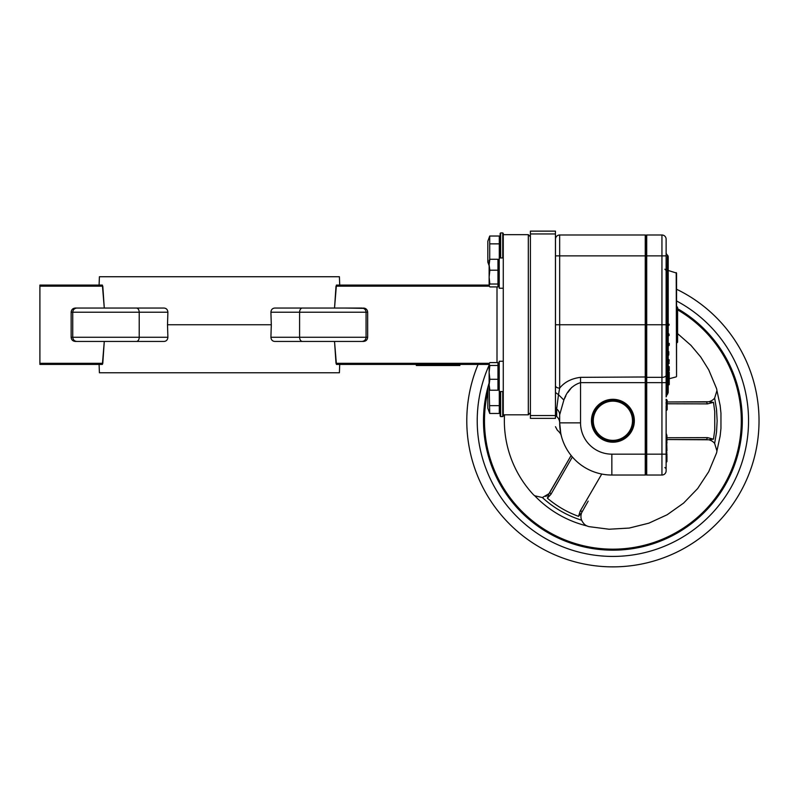 <?xml version="1.0" encoding="UTF-8"?>
<svg xmlns="http://www.w3.org/2000/svg" width="798" height="798" viewBox="0 0 798 798"><rect width="100%" height="100%" fill="white"/><g stroke="black" fill="none" stroke-linecap="round" stroke-linejoin="round"><path stroke-width="1.2" d="M503.269 288.238L499.229 288.238L499.229 257.944L503.269 257.944M499.299 257.944L499.299 236.028L489.723 236.028L487.827 241.255L487.827 262.133L489.134 265.724L489.134 269.066M499.299 391.549L499.299 413.464L489.723 413.464L487.827 408.237L487.827 387.359L489.134 383.768L489.134 380.427M489.842 365.464L497.972 365.464L497.972 362.581L489.842 362.581L489.134 363.778L489.134 372.377L489.842 365.464L489.134 364.028M489.842 379.289L489.134 372.377L489.134 384.756L489.842 379.289L497.972 379.289L497.972 390.222L489.842 390.222L489.134 384.756L489.224 389.284M497.972 365.464L497.972 379.289M489.134 388.776L489.842 390.222M503.269 361.255L499.229 361.255L499.229 391.549L503.269 391.549M555.488 383.708L555.488 369.095M555.488 406.601L555.488 392.506L555.488 406.601A4.17 3.332 0 0 0 556.685 408.935L556.685 416.466C557.333 434.641 557.333 434.641 556.685 416.466A10.484 9.127 0 0 1 559.667 422.85L559.667 414.79A10.484 8.379 0 0 0 556.685 408.935L558.48 394.651L555.488 392.506L555.488 239.171A4.17 4.17 0 0 1 559.667 234.991L645.253 234.991A0.728 0.728 0 0 1 645.981 235.729L645.981 474.301A0.728 0.728 0 0 1 645.253 475.029L611.847 475.029A52.179 52.179 0 0 1 559.667 422.85L559.667 414.751M555.488 413.933C555.488 431.03 555.488 431.03 555.488 413.933A4.17 3.631 0 0 0 556.685 416.466M560.405 431.618L561.343 435.957M560.785 433.603L559.667 422.85L580.535 422.85A31.312 31.312 0 0 0 611.847 454.152L645.253 454.152L645.253 324.746L555.488 324.746M555.488 239.171A4.17 4.17 0 0 1 559.667 234.991L559.667 388.127A4.17 2.534 180 0 1 555.488 385.594L555.488 392.506M666.121 407.249L666.121 470.85A4.17 4.17 0 0 1 661.941 475.029L646.709 475.029A0.728 0.728 0 0 1 645.981 474.301L645.981 382.631L580.535 382.631C572.625 385.075 567.069 390.88 563.867 400.057L559.667 414.79M558.48 394.651L563.867 400.057L558.48 394.651L559.667 388.127C564.475 382.102 571.428 378.501 580.535 377.344L645.981 376.975L645.981 235.729A0.728 0.728 0 0 1 646.709 234.991L661.941 234.991A4.17 4.17 0 0 1 666.121 239.171L666.121 382.631L646.709 382.631L646.709 454.152L661.941 454.152L661.941 324.746L646.709 324.746L646.709 377.344L661.941 377.344A4.17 2.105 180 0 0 666.121 375.24M612.894 399.888A20.868 20.868 0 0 0 592.016 420.755A20.868 20.868 0 0 0 612.894 441.633A20.868 20.868 0 0 0 633.762 420.755A20.868 20.868 0 0 0 612.894 399.888A20.868 20.868 0 0 0 592.016 420.755A20.868 20.868 0 0 0 612.894 441.633A20.868 20.868 0 0 0 633.762 420.755A20.868 20.868 0 0 0 612.894 399.888M564.565 398.521L565.812 396.027M567.897 392.416L571.707 387.399M645.253 234.991A0.728 0.728 0 0 1 645.981 235.729A0.728 0.728 0 0 0 645.253 234.991L645.253 255.869L555.488 255.869M646.709 475.029A0.728 0.728 0 0 1 645.981 474.301A0.728 0.728 0 0 1 645.253 475.029L645.253 454.152L646.709 454.152L646.709 475.029A0.728 0.728 0 0 1 645.981 474.301A0.728 0.728 0 0 1 645.253 475.029M666.948 441.035L666.948 439.199L666.121 438.441L666.121 439.728L666.121 435.379M666.948 450.9L666.569 438.82L666.948 450.9L666.121 451.618M666.569 434.82L666.569 438.77L666.121 438.102M666.948 437.603L666.569 434.192L666.948 437.603L666.121 437.573M666.948 453.882L666.49 461.942L666.121 451.558L666.121 462.301M666.948 461.593L666.948 458.401M666.948 458.102L666.948 456.356M666.948 435.538L666.948 437.144M666.948 438.222L666.948 440.017M666.569 439.399L666.948 438.232M666.948 438.132L666.948 437.045M666.121 439.339L666.49 451.279M666.121 270.452L664.884 269.225L666.121 270.452L666.121 255.869L646.709 255.869L646.709 324.746L645.253 324.746L645.253 255.869L646.709 255.869L646.709 234.991M666.121 470.85A4.17 4.17 0 0 1 661.941 475.029L661.941 454.152L666.121 454.152L666.121 439.568M666.948 439.199L666.121 438.441L666.121 434.8M666.121 434.611L666.121 410.002M666.978 343.589L666.978 394.85L666.121 396.925L666.121 342.821M667.158 341.414L667.158 335.908L666.599 335.429L666.599 336.756L666.121 336.437L666.121 339.12M666.121 337.913L666.121 334.153L667.158 333.185L667.158 330.851L667.158 332.936L666.121 334.153M666.679 333.664L667.158 333.185L666.679 333.664L666.679 332.307L666.121 332.307L666.599 330.851L666.121 332.936M667.158 332.307L667.158 327.01L667.158 328.217L666.121 327.978L666.599 327.489L666.599 330.851L666.121 326.761M666.679 325.404L667.158 327.01L666.679 327.489L666.679 326.133L666.121 326.133L666.121 316.856M666.121 321.185L666.121 312.846L666.121 314.053L667.158 313.085L667.158 306.093L667.158 312.846L666.599 313.574M666.679 313.574L667.158 305.843L666.599 305.365L666.121 312.846L666.121 255.869M666.121 402.142L666.599 410.262L667.158 408.516L667.158 409.783M666.121 406.092L666.121 407.997M666.121 410.571L666.121 409.364M666.121 399.279L666.121 399.858M666.121 339.539L666.121 338.332M666.121 343.938L666.679 343.449L666.679 339.689L666.121 339.689L666.121 340.816M667.158 337.075L666.679 335.868L667.158 339.689L666.599 336.756L666.121 342.462M666.121 320.626L666.121 323.749M667.158 315.759L666.679 315.03L667.158 316.387L666.121 315.759L666.121 314.542L666.679 317.115L666.121 316.387M666.121 314.721L666.121 315.459M666.121 322.851L666.121 323.529M666.121 306.093L666.121 304.876L666.121 306.093L666.679 305.365L667.158 305.843L666.679 305.365M666.569 438.82L666.948 449.853M667.158 316.387L667.158 322.781L666.599 323.27M667.158 321.574L666.121 320.696L666.599 321.913L666.599 321.175M667.158 332.068L666.599 331.579M666.679 405.973L666.679 407.588M666.679 408.486L666.121 409.194M666.679 410.262L666.679 402.87M667.158 400.107L667.158 401.254L666.679 400.925L666.599 399.579L666.679 402.342L666.121 400.586M666.679 335.429L666.679 336.527M666.121 322.542L666.679 323.27L667.158 322.781L667.158 320.377M667.158 321.664L667.158 316.188M667.158 341.524L666.599 341.714L666.599 343.01L667.158 342.97L667.158 339.34L667.158 342.252M667.158 340.965L667.158 342.372M667.158 335.908L667.158 341.943M667.158 337.245L667.158 336.556M667.158 407.898L667.158 404.686M667.158 407L667.158 409.494M667.158 404.786L667.158 405.314M667.158 407.329L667.158 400.377M667.158 404.915L667.158 401.933M667.158 406.92L667.158 405.713M667.158 401.105L667.158 401.713M667.158 408.835L667.158 405.055M667.158 400.885L667.158 401.913M667.158 407.758L667.158 408.965M667.158 406.88L667.158 405.903M666.121 402.561L666.121 403.678M668.205 385.364L669.243 383.589L669.243 378.731L669.243 383.589L668.804 383.978L668.644 381.235L669.243 380.905L669.243 376.237L669.213 380.995L668.644 376.776L669.243 376.516L669.243 372.187L669.243 376.516L668.644 376.995L668.644 380.786L669.243 380.846L668.644 381.374L668.644 383.569L669.243 383.559L668.644 384.925L669.243 384.486L669.243 379.579L669.183 384.706M668.205 384.407L668.205 378.491M668.205 375.499L668.205 381.294M668.205 377.155L668.804 371.888L668.205 377.155M668.205 371.559L668.205 372.636M668.205 366.182L668.205 371.19M668.644 371.03L669.243 370.561L669.243 366.691L668.804 371.03M668.205 371.07L668.205 365.783L668.804 370.242L668.804 366.342L668.205 366.063M668.205 351.28L668.804 354.202L668.804 351.669L668.205 351.28M668.205 351.868L668.205 355.599L668.804 354.98L668.205 353.823M668.205 360.666L668.205 363.938L668.804 363.679L669.243 359.928L668.804 363.599M669.243 363.21L668.644 363.599M668.205 362.462L668.205 359.01L668.644 362.801L668.804 359.529L669.243 359.928L668.205 359.2M668.205 343.359L668.205 346.152L669.243 345.255L669.243 343.419L668.644 345.694M668.205 346.152L668.205 342.522L668.804 344.716L668.205 342.561M667.457 255.121A2.534 2.534 0 0 1 668.205 256.916L668.205 392.576L667.457 394.362L667.457 255.121L666.978 305.464M669.183 325.055L668.205 325.704M668.205 323.789L669.113 324.357L668.644 324.916L669.183 324.437M668.804 333.734L669.243 335.2L668.644 333.734M669.243 335.04L668.804 334.621L668.644 335.36L669.243 335.04M669.243 335.2L668.205 336.078M661.941 234.991A4.17 4.17 0 0 1 666.121 239.171A4.17 4.17 0 0 0 661.941 234.991L661.941 324.746L666.121 324.746M666.121 252.567A2.933 2.933 0 0 0 666.978 254.642M667.158 316.626L666.121 317.684M666.121 433.813L666.49 434.94M645.981 382.631L645.981 376.975L646.709 377.344L646.709 382.631L645.981 382.631M676.554 273.076L676.554 376.417L676.554 273.076L668.205 270.472L668.205 277.744M677.043 342.681L677.023 324.926L676.554 343.15L677.592 342.202L677.592 307.29L677.143 342.681M677.123 306.821L676.554 306.332L677.023 324.567L677.123 306.821M676.554 376.417L676.205 272.617M489.134 382.94A129.406 129.406 0 0 0 487.987 386.92M487.827 387.519A129.406 129.406 0 0 0 612.894 550.171A129.406 129.406 0 0 0 677.592 308.686M711.247 400.855L709.731 401.474M714.649 398.102L716.933 390.581L720.145 405.514L720.953 413.115L720.953 428.396L720.145 435.997L716.933 450.94L714.649 443.419L716.524 432.157L717.143 420.755L716.524 409.364L714.649 398.102A10.434 10.434 0 0 1 708.714 401.743L713.492 402.352L714.749 411.519L714.749 430.002L713.492 439.159L708.714 439.778L666.948 439.548L706.539 439.548L707.487 437.623L713.492 439.159M713.492 402.352L707.487 403.888L706.539 401.973L667.158 401.973L708.714 401.743M542.999 497.443L542.381 497.553A104.259 104.259 0 0 0 581.632 520.216C583.168 523.269 584.964 525.184 587.009 525.952A108.329 108.329 0 0 1 534.74 495.767L542.381 497.553L548.964 493.693L571.139 455.498L549.802 492.466L550.979 494.241L547.398 498.191L548.964 493.693M580.994 515.428L581.243 513.962M581.632 520.216A10.434 10.434 0 0 1 581.642 512.705L578.56 516.356C567.089 512.156 556.705 506.102 547.398 498.191M588.186 501.114L581.642 512.705M709.731 440.047L711.247 440.666M708.714 439.778A10.434 10.434 0 0 1 714.649 443.419M666.15 437.753L707.487 437.623M572.356 456.955L550.979 494.241M578.56 516.356L580.196 511.109L601.752 474.042M676.554 289.245A146.104 146.104 0 0 1 612.894 566.869A146.104 146.104 0 0 1 478.092 364.407A146.104 146.104 0 0 0 612.894 566.869A146.104 146.104 0 0 0 676.554 289.245M677.592 333.614L690.968 345.364L700.704 356.965L708.724 369.813L716.504 388.426A10.434 10.434 0 0 1 716.933 390.581M716.933 450.94A10.434 10.434 0 0 1 716.504 453.084L708.724 471.708L697.642 488.566L683.617 503.089L667.158 514.75L648.824 523.179L629.243 528.057L609.093 529.234L589.084 526.65A10.434 10.434 0 0 1 587.009 525.952M534.74 495.767A10.434 10.434 0 0 1 533.084 494.321A108.538 108.538 0 0 1 504.516 414.81M546.949 495.648L545.712 496.436M707.487 403.888L667.158 403.768M582.341 511.249L580.196 511.109M633.472 420.755A20.578 20.578 0 0 1 602.6 438.581A20.578 20.578 0 0 1 602.6 402.94A20.578 20.578 0 0 1 633.472 420.755A20.578 20.578 0 0 1 602.6 438.581A20.578 20.578 0 0 1 602.6 402.94A20.578 20.578 0 0 1 633.472 420.755M489.842 284.018L497.972 284.018L497.972 286.911L489.842 286.911L489.134 285.714L489.134 277.115L489.842 284.018L489.134 285.465M489.842 270.203L489.134 277.115L489.134 264.736L489.842 270.203L497.972 270.203L497.972 259.27L489.842 259.27L489.134 264.736L489.224 260.208M497.972 284.018L497.972 270.203M489.134 260.717L489.842 259.27M436.326 364.407L436.326 365.504L459.867 365.504L459.867 364.407L489.134 364.407L336.417 364.407L334.532 341.444L336.008 363.319L489.314 363.319M436.326 365.504L435.708 365.504L435.708 364.407M435.708 365.504L427.848 365.504L427.848 364.407M427.848 365.504L416.317 365.504L416.317 364.407L339.719 364.407L339.399 372.756L99.411 372.756L99.082 364.407L39.9 364.407L39.9 363.319L102.792 363.319L104.279 341.444L102.383 364.407L39.9 364.407M500.655 391.549L500.655 416.586L500.137 416.067L500.137 391.549M503.269 414.81L528.316 414.81L528.316 234.682L503.269 234.682L503.269 233.425L503.269 416.067L502.75 416.586L502.75 391.549M500.137 257.944L500.137 233.425L500.655 232.906L500.655 257.944M530.401 418.361L530.401 231.131L555.448 231.131L555.448 418.361L530.401 418.361M489.314 286.173L336.008 286.173L334.532 308.048L336.417 285.086L489.134 285.086L339.719 285.086L339.399 276.736L99.411 276.736L99.082 285.086L39.9 285.086L102.383 285.086L104.279 308.048L102.792 286.173L39.9 286.173L39.9 363.319M528.316 414.81L530.401 412.726M528.316 234.682L530.401 236.767M93.615 308.048L75.301 308.048C72.758 308.307 71.371 309.694 71.152 312.218C71.371 309.694 72.758 308.307 75.301 308.048L163.999 308.048C166.363 308.247 167.66 309.634 167.889 312.218L167.51 324.746L271.3 324.746L270.911 337.265C271.14 339.858 272.437 341.245 274.811 341.444L303.928 341.444M271.3 324.746L270.911 312.218C271.14 309.634 272.437 308.247 274.811 308.048L303.928 308.048M366.003 340.606L363.499 341.444L274.811 341.444M361.893 341.444C364.427 341.195 365.823 339.798 366.063 337.265L367.659 337.265L367.659 312.218C367.429 309.694 366.043 308.307 363.499 308.048L366.003 308.886M274.811 308.048L361.893 308.048C364.427 308.297 365.823 309.694 366.063 312.218L366.063 337.265L299.589 337.265C299.759 339.808 300.696 341.195 302.412 341.444M345.195 308.048L363.489 308.367M73.296 310.143L72.818 311.41M76.917 308.048C74.374 308.297 72.987 309.684 72.738 312.218L72.738 337.265L167.889 337.265C167.66 339.858 166.363 341.245 163.999 341.444L76.917 341.444C74.374 341.195 72.987 339.798 72.738 337.265L71.152 337.265C71.371 339.788 72.758 341.185 75.301 341.444L93.615 341.444M76.917 341.444L75.301 341.444M345.195 341.444L363.499 341.444C366.043 341.185 367.429 339.788 367.659 337.265M136.398 308.048C138.104 308.297 139.052 309.684 139.221 312.218L71.152 312.218L71.152 337.265M39.9 286.173L39.9 285.086M167.51 324.746L167.889 337.265M163.999 308.048L134.872 308.048M102.812 308.048L116.089 308.048M163.999 341.444L134.872 341.444M102.812 341.444L116.089 341.444M102.383 364.407L102.792 363.319M498.431 284.926A6.264 6.264 0 0 0 499.229 284.677M499.229 364.816A6.264 6.264 0 0 0 498.431 364.566M499.299 238.123L500.137 238.123M489.723 236.028L489.723 259.53M499.299 243.859L489.723 243.859M499.229 259.53L497.972 259.53M489.134 261.644L489.134 265.235M499.299 411.369L500.137 411.369M489.134 384.257L489.723 413.464M499.229 389.963L497.972 389.963M499.299 405.633L489.723 405.633M591.448 420.755A21.446 21.446 0 0 1 623.617 402.182A21.446 21.446 0 0 1 623.617 439.329A21.446 21.446 0 0 1 591.448 420.755M580.535 377.344L580.535 422.85M611.847 454.152L611.847 475.029A52.179 52.179 0 0 1 559.667 422.85M666.948 450.491L666.121 450.371M666.948 452.596L666.121 452.476M666.948 455.568L666.121 455.449M666.948 455.927L666.121 456.516M666.569 451.987L666.569 451.189M666.49 451.189L666.49 451.987M667.158 316.726L666.121 318.053M666.121 320.168L667.158 320.756L667.158 319.09L666.121 319.09M667.158 322.542L667.158 321.913M667.158 400.436L666.121 399.549M667.158 404.985L666.121 404.985M666.121 344.128L666.599 343.03L666.599 343.669L667.158 343.21L666.121 344.177M666.679 337.225L666.679 337.943M666.121 335.35L666.599 336.527L666.679 335.838L666.121 335.399M666.978 322.542L666.978 326.133M666.978 326.761L666.978 328.217M666.978 333.564L666.978 335.529M666.978 313.464L666.978 315.13M668.205 380.636L668.205 381.644M668.205 334.192L668.205 335.1M668.804 335.649L668.205 336.088M668.205 344.307L668.205 345.315M676.554 324.108L676.554 325.385M489.134 365.165A135.67 135.67 0 0 0 612.894 556.425A135.67 135.67 0 0 0 676.554 300.956M677.592 309.843A128.408 128.408 0 0 1 612.894 549.174A128.408 128.408 0 0 1 487.827 391.638M632.495 420.755A19.601 19.601 0 0 0 603.089 403.778A19.601 19.601 0 0 0 603.089 437.733A19.601 19.601 0 0 0 632.495 420.755M502.75 257.944L502.75 232.906L503.269 233.425M367.659 312.218L270.911 312.218M301.863 341.364A4.17 2.823 90 0 1 300.716 340.606M136.947 308.128A4.17 2.823 -90 0 1 138.084 308.886M167.889 312.218L139.221 312.218L139.221 337.265A4.17 2.823 -90 0 1 136.398 341.444M302.412 308.048A4.17 2.823 90 0 0 299.589 312.218L299.589 337.265L270.911 337.265M497.004 362.581L497.004 286.911M499.229 285.983A6.264 3.002 0 0 1 497.972 286.143M499.229 363.509A6.264 3.002 0 0 0 497.972 363.349M499.229 365.364L497.972 364.107M499.229 387.439L497.972 388.696M561.363 436.027L561.363 436.027C561.114 434.331 559.747 432.356 557.263 430.112L555.488 426.701M666.948 461.623L666.121 462.381M664.884 467.508L666.121 468.745M669.243 366.691L668.644 366.222M669.243 372.187L668.644 371.718M667.158 407.908L667.158 406.481M666.948 443.109L666.948 442.182M676.205 376.875L669.243 378.731M499.229 262.053L497.972 260.796M499.229 284.128L497.972 285.385M500.655 232.906L502.75 232.906M530.401 415.539L555.448 415.539M500.655 416.586L502.75 416.586M530.401 233.954L555.448 233.954"/></g></svg>
